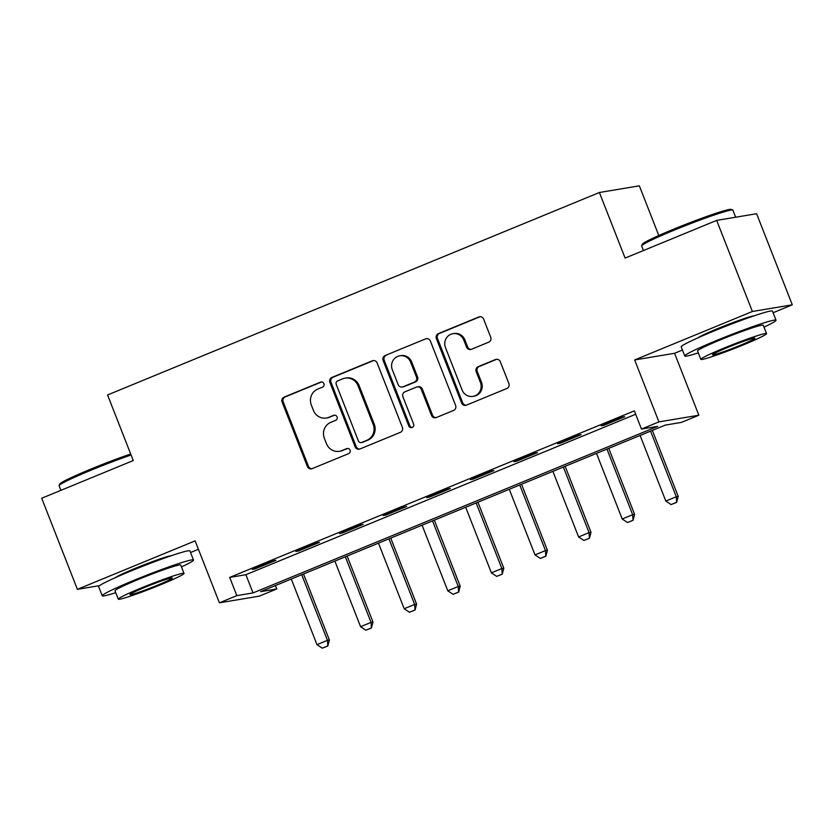 <?xml version="1.0" encoding="UTF-8"?>
<svg xmlns="http://www.w3.org/2000/svg" width="834" height="834" viewBox="0 0 834 834"><rect width="100%" height="100%" fill="white"/><g stroke="black" fill="none" stroke-linecap="round" stroke-linejoin="round"><path stroke-width="1.25" d="M323.915 383.64A2.69 2.585 -99.5 0 0 320.537 382.128L284.154 397.099A3.847 3.69 -99.5 0 0 282.132 402.082L307.36 466.467A3.847 3.69 -99.5 0 0 312.187 468.635L348.57 453.654A2.69 2.585 -99.5 0 0 347.142 448.494A2.69 2.585 -99.5 0 0 346.6 448.65L341.898 450.589A12.312 11.822 -99.5 0 1 326.448 443.657L324.353 438.288A12.312 11.822 -99.5 0 1 330.827 422.327L335.529 420.399A2.69 2.585 -99.5 0 0 334.1 415.228A2.69 2.585 -99.5 0 0 333.569 415.384L328.857 417.323A12.312 11.822 -99.5 0 1 313.417 410.391L311.311 405.022A12.312 11.822 -99.5 0 1 317.785 389.071L322.497 387.132A2.69 2.585 -99.5 0 0 323.915 383.64M320.537 382.128L321.611 381.941A2.69 2.585 -99.5 0 0 321.611 381.941L285.228 396.921A3.847 3.69 -99.5 0 0 283.206 401.905L308.434 466.279A3.847 3.69 -99.5 0 0 311.947 468.718M346.6 448.65L347.684 448.473A2.69 2.585 -99.5 0 0 347.684 448.473L341.898 450.589M333.569 415.384L334.642 415.207A2.69 2.585 -99.5 0 0 334.642 415.207L328.857 417.323M753.884 315.898A30.577 1.835 158.6 0 0 717.709 328.586A30.577 1.835 158.6 0 0 698.089 337.77M171.345 555.705A30.577 1.835 158.6 0 0 135.16 568.381A30.577 1.835 158.6 0 0 115.551 577.566M488.693 342.19A3.847 3.69 -99.5 0 0 490.715 337.197L483.637 319.141A3.847 3.69 -99.5 0 0 478.81 316.972L438.403 333.6A3.847 3.69 -99.5 0 0 436.38 338.594L461.609 402.968A3.847 3.69 -99.5 0 0 466.435 405.136L506.843 388.508A3.847 3.69 -99.5 0 0 508.865 383.515L500.306 361.706A3.847 3.69 -99.5 0 0 495.49 359.537L478.195 366.647A3.847 3.69 -99.5 0 0 476.172 371.641L480.415 382.462A10.289 9.883 -99.5 0 1 472.951 396.379A10.289 9.883 -99.5 0 1 462.099 389.999L445.481 347.611A10.289 9.883 -99.5 0 1 452.945 333.694A10.289 9.883 -99.5 0 1 463.798 340.074L466.571 347.142A3.847 3.69 -99.5 0 0 471.398 349.31L488.693 342.19M641.482 429.072L658.923 421.889L698.85 415.228L681.409 422.4L665.219 425.111L260.583 591.671L276.763 588.971L259.322 596.154L219.405 602.815L236.846 595.632L253.025 592.932L657.672 426.372L641.482 429.072L634.351 410.849L229.704 577.42L236.846 595.632M219.405 602.815L195.125 540.87L77.395 589.336L41.7 498.242L133.263 460.545L107.565 394.962L599.406 192.498L625.114 258.081L716.677 220.395L752.383 311.489L634.653 359.944L658.923 421.889M377.145 362.978A3.847 3.69 -99.5 0 0 372.318 360.809L331.922 377.437A3.847 3.69 -99.5 0 0 329.899 382.42L355.128 446.805A3.847 3.69 -99.5 0 0 359.954 448.973L400.351 432.335A3.847 3.69 -99.5 0 0 402.374 427.352L377.145 362.978M385.162 355.524L425.559 338.885A3.847 3.69 -99.5 0 1 430.386 341.054L455.614 405.439A3.847 3.69 -99.5 0 1 453.592 410.422L436.307 417.542A3.847 3.69 -99.5 0 1 431.48 415.374L421.243 389.259A3.847 3.69 -99.5 0 0 416.427 387.091L404.949 391.813A3.847 3.69 -99.5 0 0 402.926 396.807L413.581 423.985A2.69 2.585 -99.5 0 1 411.631 427.633A2.69 2.585 -99.5 0 1 408.785 425.955L383.14 360.507A3.847 3.69 -99.5 0 1 385.162 355.524L425.559 338.885M716.677 220.395L756.605 213.723L792.3 304.817L752.383 311.489M77.395 589.336L99.548 585.635M229.704 577.42L245.884 574.709L635.685 414.258M254.964 568.934L275.898 560.312L273.198 560.761L252.275 569.382L254.964 568.934L254.745 568.361M298.572 550.982L319.505 542.361L316.805 542.819L295.872 551.43L298.572 550.982L298.353 550.409M342.18 533.03L363.103 524.419L360.413 524.867L339.48 533.479L342.18 533.03L341.95 532.467M385.777 515.078L406.711 506.467L404.01 506.916L383.087 515.537L385.777 515.078L385.558 514.515M429.385 497.137L450.308 488.516L447.618 488.974L426.685 497.585L429.385 497.137L429.156 496.564M472.982 479.185L493.916 470.574L491.216 471.022L470.293 479.633L472.982 479.185L472.763 478.622M516.59 461.233L537.523 452.622L534.823 453.071L513.89 461.692L516.59 461.233L516.371 460.67M560.198 443.292L581.121 434.67L578.431 435.119L557.498 443.74L560.198 443.292L559.968 442.718M603.795 425.34L624.729 416.719L622.028 417.177L601.095 425.788L603.795 425.34L603.576 424.767M658.808 235.532L639.334 185.826L599.406 192.498M634.653 359.944L674.57 353.282L682.441 350.04M773.097 312.729L792.3 304.817M674.57 353.282L698.85 415.228M275.428 585.562L276.763 588.971M190.548 552.525L198.429 549.283M245.884 574.709L253.025 592.932M326.407 418.022L327.481 417.844A12.312 11.822 -99.5 0 0 329.941 417.146M339.438 451.288L340.512 451.111A12.312 11.822 -99.5 0 0 342.972 450.402M373.632 360.538A3.847 3.69 -99.5 0 0 373.403 360.622L332.995 377.26A3.847 3.69 -99.5 0 0 330.973 382.243L356.201 446.617A3.847 3.69 -99.5 0 0 359.715 449.057M337.645 380.898A2.69 2.585 -99.5 0 0 336.227 384.38L358.38 440.894A2.69 2.585 -99.5 0 0 361.758 442.416L366.72 440.373A12.312 11.822 -99.5 0 0 373.194 424.412L358.057 385.788A12.312 11.822 -99.5 0 0 342.607 378.855L337.645 380.898M361.216 442.562L362.3 442.385A2.69 2.585 -99.5 0 0 362.832 442.228L361.758 442.416M345.067 378.146L346.152 377.969A12.312 11.822 -99.5 0 1 359.131 385.61L374.268 424.235A12.312 11.822 -99.5 0 1 367.794 440.185L362.832 442.228M417.188 386.872L418.272 386.695A3.847 3.69 -99.5 0 1 422.327 389.082L432.554 415.196A3.847 3.69 -99.5 0 0 436.067 417.625M386.236 355.336A3.847 3.69 -99.5 0 0 384.213 360.33L409.869 425.778A2.69 2.585 -99.5 0 0 412.163 427.477M410.63 362.175A10.289 9.883 -99.5 0 0 399.778 355.784A10.289 9.883 -99.5 0 0 392.314 369.712L398.162 384.641A3.847 3.69 -99.5 0 0 402.989 386.809L414.456 382.087A3.847 3.69 -99.5 0 0 416.479 377.104L410.63 362.175L411.704 361.987A10.289 9.883 -99.5 0 0 400.852 355.607L399.778 355.784M402.217 387.028L403.302 386.851A3.847 3.69 -99.5 0 0 404.073 386.632L402.989 386.809M411.704 361.987L417.563 376.926A3.847 3.69 -99.5 0 1 415.541 381.909L404.073 386.632M452.945 333.694L454.03 333.506A10.289 9.883 -99.5 0 1 464.882 339.897L467.645 346.954A3.847 3.69 -99.5 0 0 471.158 349.394M472.951 396.379L474.025 396.202A10.289 9.883 -99.5 0 0 481.489 382.274L480.415 382.462M496.803 359.266A3.847 3.69 -99.5 0 0 496.564 359.35L479.269 366.47A3.847 3.69 -99.5 0 0 477.246 371.453L481.489 382.274M480.123 316.701A3.847 3.69 -99.5 0 0 479.884 316.795L439.487 333.423A3.847 3.69 -99.5 0 0 437.464 338.406L462.693 402.791A3.847 3.69 -99.5 0 0 466.196 405.22M291.274 579.036L316.983 644.64L327.449 640.335L301.741 574.73M327.501 646.016L322.268 648.174L327.825 645.964L327.449 640.335L329.388 640.012L303.513 574M316.983 644.64L322.268 648.174M327.825 645.964L329.388 640.012M334.872 561.084L360.59 626.699L371.047 622.383L345.339 556.778M371.099 628.065L365.865 630.223L371.422 628.012L371.047 622.383L372.996 622.06L347.121 556.049M360.59 626.699L365.865 630.223M371.422 628.012L372.996 622.06M378.48 543.143L404.188 608.747L414.654 604.441L388.946 538.837M414.707 610.113L409.473 612.271L415.03 610.061L414.654 604.441L416.593 604.118L390.729 538.097M404.188 608.747L409.473 612.271M415.03 610.061L416.593 604.118M422.087 525.191L447.795 590.795L458.262 586.49L432.544 520.885M458.304 592.171L453.071 594.319L458.627 592.119L458.262 586.49L460.201 586.166L434.326 520.145M447.795 590.795L453.071 594.319M458.627 592.119L460.201 586.166M465.685 507.239L491.393 572.854L501.859 568.538L476.151 502.933M501.912 574.219L496.678 576.377L502.235 574.167L501.859 568.538L503.809 568.215L477.934 502.204M491.393 572.854L496.678 576.377M502.235 574.167L503.809 568.215M131.094 454.999A49.008 2.94 158.6 0 0 91.25 470.115A49.008 2.94 158.6 0 0 59.131 485.544L59.798 484.033A47.83 2.867 -21.4 0 1 91.146 468.969A47.83 2.867 -21.4 0 1 130.698 453.988M59.131 485.544A49.008 2.94 158.6 0 0 59.11 485.742L60.903 490.329M181.458 566.922A49.008 2.94 158.6 0 0 193.488 560.021A49.008 2.94 158.6 0 0 134.378 580.151A49.008 2.94 158.6 0 0 102.238 595.789A49.008 2.94 158.6 0 0 115.749 592.672M193.488 560.021L189.923 550.909A49.008 2.94 158.6 0 0 130.802 571.05A49.008 2.94 158.6 0 0 98.662 586.677L102.238 595.789M118.292 599.156L115.009 590.785A35.289 2.116 -21.4 0 1 138.152 579.526A35.289 2.116 -21.4 0 1 180.717 565.035L184.001 573.406A35.289 2.116 158.6 0 0 141.436 587.907A35.289 2.116 158.6 0 0 118.292 599.156A35.289 2.116 158.6 0 0 160.858 584.665A35.289 2.116 158.6 0 0 184.001 573.406M157.407 585.239A22.737 1.366 158.6 0 0 172.315 577.993A22.737 1.366 158.6 0 0 144.887 587.334A22.737 1.366 158.6 0 0 129.979 594.579A22.737 1.366 158.6 0 0 157.407 585.239M641.669 245.749L642.336 244.237A47.83 2.867 -21.4 0 1 673.684 229.173A47.83 2.867 -21.4 0 1 731.241 209.397L732.763 210.053A49.008 2.94 158.6 0 0 673.799 230.32A49.008 2.94 158.6 0 0 641.669 245.749A49.008 2.94 158.6 0 0 641.648 245.947L643.452 250.534M763.996 327.126A49.008 2.94 158.6 0 0 776.037 320.225A49.008 2.94 158.6 0 0 716.917 340.355A49.008 2.94 158.6 0 0 684.777 355.993A49.008 2.94 158.6 0 0 698.298 352.876M776.037 320.225L772.461 311.113A49.008 2.94 158.6 0 0 713.351 331.254A49.008 2.94 158.6 0 0 681.211 346.881L684.777 355.993M700.841 359.36L697.547 350.978A35.289 2.116 -21.4 0 1 720.691 339.73A35.289 2.116 -21.4 0 1 763.256 325.229L766.54 333.61A35.289 2.116 158.6 0 0 723.975 348.112A35.289 2.116 158.6 0 0 700.841 359.36A35.289 2.116 158.6 0 0 743.396 344.869A35.289 2.116 158.6 0 0 766.54 333.61M739.946 345.443A22.737 1.366 158.6 0 0 754.864 338.187A22.737 1.366 158.6 0 0 727.436 347.538A22.737 1.366 158.6 0 0 712.517 354.784A22.737 1.366 158.6 0 0 739.946 345.443M735.661 217.226L732.909 210.189A49.008 2.94 158.6 0 0 732.763 210.053M509.293 489.297L535.001 554.902L545.467 550.596L519.759 484.981M545.519 556.268L540.286 558.426L545.843 556.215L545.467 550.596L547.406 550.273L521.531 484.252M535.001 554.902L540.286 558.426M545.843 556.215L547.406 550.273M552.89 471.346L578.608 536.95L589.065 532.645L563.357 467.04M589.117 538.326L583.883 540.474L589.44 538.264L589.065 532.645L591.014 532.321L565.139 466.3M578.608 536.95L583.883 540.474M589.44 538.264L591.014 532.321M596.498 453.394L622.206 518.998L632.672 514.693L606.964 449.088M632.725 520.374L627.491 522.532L633.048 520.322L632.672 514.693L634.611 514.37L608.747 448.358M622.206 518.998L627.491 522.532M633.048 520.322L634.611 514.37M640.095 435.452L665.813 501.057L676.28 496.751L650.562 431.136M676.322 502.422L671.089 504.58L676.645 502.37L676.28 496.751L678.219 496.418L652.344 430.407M665.813 501.057L671.089 504.58M676.645 502.37L678.219 496.418M308.434 466.279L307.36 466.467M283.206 401.905L282.132 402.082M285.228 396.921L284.154 397.099M356.201 446.617L355.128 446.805M330.973 382.243L329.899 382.42M332.995 377.26L331.922 377.437M373.403 360.622L372.318 360.809M367.794 440.185L366.72 440.373M374.268 424.235L373.194 424.412M359.131 385.61L358.057 385.788M432.554 415.196L431.48 415.374M422.327 389.082L421.243 389.259M409.869 425.778L408.785 425.955M384.213 360.33L383.14 360.507M415.541 381.909L414.456 382.087M417.563 376.926L416.479 377.104M467.645 346.954L466.571 347.142M464.882 339.897L463.798 340.074M477.246 371.453L476.172 371.641M479.269 366.47L478.195 366.647M496.564 359.35L495.49 359.537M462.693 402.791L461.609 402.968M437.464 338.406L436.38 338.594M439.487 333.423L438.403 333.6M479.884 316.795L478.81 316.972"/></g></svg>
